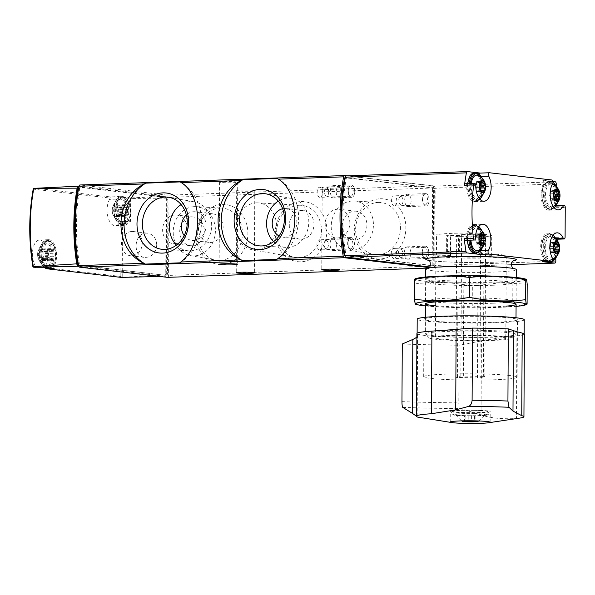 <?xml version="1.0" encoding="UTF-8"?>
<svg xmlns="http://www.w3.org/2000/svg" width="595" height="595" viewBox="0 0 595 595"><rect width="100%" height="100%" fill="white"/><g stroke="black" fill="none" stroke-linecap="round" stroke-linejoin="round"><path stroke-width="0.45" stroke-dasharray="2.98 2.23" d="M43.636 267.274A1.644 0.855 88 0 0 43.68 264.805A14.823 7.683 88 0 1 41.68 248.851A14.823 7.683 88 0 1 48.403 239.696A14.823 7.683 88 0 1 56.019 249.431A14.823 7.683 88 0 1 54.071 266.017L45.272 266.329A1.644 0.855 88 0 0 44.989 267.661L120.815 276.459L122.064 277.501M45.272 266.329A14.823 7.683 88 0 0 47.221 249.744A14.823 7.683 88 0 0 39.605 240.008A14.823 7.683 88 0 0 32.881 249.164A14.823 7.683 88 0 0 34.882 265.125A1.644 0.855 88 0 1 35.15 266.515L35.76 267.482M118.412 196.573A1.644 0.855 88 0 1 118.427 199.042L109.629 199.362A1.644 0.855 88 0 0 109.911 198.031L110.536 196.938L118.412 196.573L130.35 197.957A2.06 1.064 88 0 1 130.595 198.462L166.674 198.128A2.06 1.064 88 0 0 165.767 196.253L130.35 197.957M109.629 199.362A14.823 7.683 88 0 0 107.688 215.948A14.823 7.683 88 0 0 115.296 225.684A14.823 7.683 88 0 0 120.391 221.511A1.644 0.855 88 0 1 120.956 221.05A1.644 0.855 88 0 1 121.105 221.072L122.511 221.593L130.476 221.407A1.644 0.855 88 0 0 129.755 220.738A1.644 0.855 88 0 0 129.189 221.199L120.391 221.511M46.113 268.687L44.989 267.661M159.988 276.474L165.351 276.318A2.06 1.064 88 0 0 166.273 274.659L121.715 277.389M79.001 186.183L165.767 196.253M165.351 276.318L78.741 266.27M156.745 244.947C155.853 253.091 151.889 257.248 144.853 257.427C132.276 256.601 133.711 232.957 146.333 233.143L147.679 233.195C153.302 234.385 156.321 238.305 156.745 244.947M130.595 198.462L130.476 221.407M166.674 198.128L166.273 274.659M33.365 188.37L33.372 189.143L109.911 198.031M166.436 275.173A2.06 1.064 88 0 0 166.518 275.173A2.06 1.064 88 0 0 167.515 273.239L167.902 199.303A2.06 1.064 88 0 0 166.845 197.124L80.764 187.135A2.06 1.064 88 0 0 80.682 187.127A2.06 1.064 88 0 0 79.737 188.429A121.454 62.929 88 0 0 79.343 263.644A2.06 1.064 88 0 0 80.355 265.184L164.681 275.232A2.06 1.064 88 0 0 164.763 275.24A2.06 1.064 88 0 0 165.76 273.306L166.146 199.362A2.06 1.064 88 0 0 165.083 197.183L79.001 187.194A2.06 1.064 88 0 0 78.919 187.194A2.06 1.064 88 0 0 78.815 187.209M78.503 265.229A2.06 1.064 88 0 0 78.592 265.244L164.681 275.232M118.427 199.042A14.823 7.683 88 0 0 116.486 215.635A14.823 7.683 88 0 0 124.095 225.364A14.823 7.683 88 0 0 129.189 221.199M123.5 223.698A13.172 6.828 -92 0 1 117.684 203.297A13.172 6.828 -92 0 1 129.524 204.673A13.172 6.828 -92 0 1 123.5 223.698M48.864 267.653A13.172 6.828 -92 0 1 43.041 247.245A13.172 6.828 -92 0 1 54.889 248.621A13.172 6.828 -92 0 1 48.864 267.653M54.071 266.017A1.644 0.855 88 0 0 54.086 268.486M131.919 231.47A12.197 10.398 96.6 0 1 133.258 231.522A12.197 10.398 96.6 0 1 142.183 244.843A12.197 10.398 96.6 0 1 130.446 255.753A12.197 10.398 96.6 0 1 121.454 243.229A12.197 10.398 96.6 0 1 131.919 231.47M167.664 277.344A2.06 1.064 88 0 0 168.571 275.418L168.98 197.369A2.06 1.064 88 0 0 167.924 195.19L80.005 184.993M429.188 267.572L432.134 267.914A2.06 1.064 88 0 0 432.215 267.914A2.06 1.064 88 0 0 433.212 265.987L433.621 187.938A2.06 1.064 88 0 0 432.565 185.759L347.272 175.86M301.256 201.571A30.174 25.726 96.6 0 1 323.36 245.936A30.174 25.726 96.6 0 1 278.683 247.527A30.174 25.726 96.6 0 1 301.256 201.571M222.255 204.383A30.174 25.726 96.6 0 1 244.352 248.755A30.174 25.726 96.6 0 1 199.675 250.346A30.174 25.726 96.6 0 1 222.255 204.383M380.257 198.752A30.174 25.726 96.6 0 1 402.361 243.117A30.174 25.726 96.6 0 1 357.684 244.709A30.174 25.726 96.6 0 1 380.257 198.752M223.958 181.624A9.059 0.61 0.3 0 1 233.106 181.661A9.059 0.61 0.3 0 1 237.717 182.219A9.059 0.61 0.3 0 1 228.659 182.777A9.059 0.61 0.3 0 1 219.6 182.122A9.059 0.61 0.3 0 1 223.958 181.624M241.035 190.088A9.059 0.61 0.3 0 1 250.175 190.125A9.059 0.61 0.3 0 1 254.794 190.683A9.059 0.61 0.3 0 1 245.735 191.248A9.059 0.61 0.3 0 1 236.676 190.586A9.059 0.61 0.3 0 1 241.035 190.088M326.551 187.038A9.059 0.61 0.3 0 1 335.692 187.083A9.059 0.61 0.3 0 1 340.31 187.633A9.059 0.61 0.3 0 1 331.244 188.198A9.059 0.61 0.3 0 1 322.192 187.537A9.059 0.61 0.3 0 1 326.551 187.038M351.466 197.309A6.173 3.198 -92 0 1 349.741 196.127A6.173 3.198 -92 0 1 349.384 186.309A6.173 3.198 -92 0 1 354.508 189.299A6.173 3.198 -92 0 1 351.466 197.309M425.834 205.937A6.173 3.198 -92 0 1 424.101 204.754A6.173 3.198 -92 0 1 423.752 194.937A6.173 3.198 -92 0 1 428.869 197.927A6.173 3.198 -92 0 1 425.834 205.937M351.191 249.893A6.173 3.198 -92 0 1 349.466 248.71A6.173 3.198 -92 0 1 349.109 238.885A6.173 3.198 -92 0 1 354.233 241.875A6.173 3.198 -92 0 1 351.191 249.893M425.559 258.52A6.173 3.198 -92 0 1 423.826 257.338A6.173 3.198 -92 0 1 423.476 247.513A6.173 3.198 -92 0 1 428.593 250.51A6.173 3.198 -92 0 1 425.559 258.52M120.696 222.136A11.506 5.957 -92 0 1 119.744 221.875A11.506 5.957 -92 0 1 114.798 210.868A11.506 5.957 -92 0 1 118.941 199.533A11.506 5.957 -92 0 1 126.661 209.522A11.506 5.957 -92 0 1 120.696 222.136M115.445 217.049A6.218 3.22 -92 0 1 112.693 207.417A6.218 3.22 -92 0 1 118.286 208.064A6.218 3.22 -92 0 1 115.445 217.049M112.961 212.036A2.06 1.064 88 0 0 112.976 209.068A1.16 0.602 88 0 1 112.834 207.826A1.16 0.602 88 0 1 113.355 207.127A1.16 0.602 88 0 1 113.571 207.194A2.06 1.064 88 0 0 113.95 207.313A2.06 1.064 88 0 0 114.917 205.863A1.16 0.602 88 0 1 115.46 205.052A1.16 0.602 88 0 1 116.085 206.004A2.06 1.064 88 0 0 117.2 207.685A2.06 1.064 88 0 0 117.416 207.64A1.16 0.602 88 0 1 117.535 207.61A1.16 0.602 88 0 1 118.13 208.362A1.16 0.602 88 0 1 117.988 209.656A2.06 1.064 88 0 0 117.974 212.616A1.16 0.602 88 0 1 118.115 213.858A1.16 0.602 88 0 1 117.594 214.564A1.16 0.602 88 0 1 117.379 214.498A2.06 1.064 88 0 0 116.992 214.379A2.06 1.064 88 0 0 116.032 215.821A1.16 0.602 88 0 1 115.49 216.639A1.16 0.602 88 0 1 114.865 215.688A2.06 1.064 88 0 0 113.749 213.999A2.06 1.064 88 0 0 113.533 214.051A1.16 0.602 88 0 1 113.414 214.081A1.16 0.602 88 0 1 112.819 213.33A1.16 0.602 88 0 1 112.961 212.036L122.815 211.686A1.16 0.602 88 0 0 122.674 212.98A1.16 0.602 88 0 0 123.269 213.724A1.16 0.602 88 0 0 123.388 213.702L113.533 214.051M46.053 266.084A11.506 5.957 -92 0 1 45.101 265.824A11.506 5.957 -92 0 1 40.155 254.816A11.506 5.957 -92 0 1 44.305 243.489A11.506 5.957 -92 0 1 52.018 253.47A11.506 5.957 -92 0 1 46.053 266.084M40.802 260.997A6.218 3.22 -92 0 1 38.058 251.365A6.218 3.22 -92 0 1 43.643 252.02A6.218 3.22 -92 0 1 40.802 260.997M38.325 255.984A2.06 1.064 88 0 0 38.34 253.024A1.16 0.602 88 0 1 38.192 251.782A1.16 0.602 88 0 1 38.72 251.075A1.16 0.602 88 0 1 38.935 251.142A2.06 1.064 88 0 0 39.315 251.261A2.06 1.064 88 0 0 40.274 249.818A1.16 0.602 88 0 1 40.817 249A1.16 0.602 88 0 1 41.449 249.952A2.06 1.064 88 0 0 42.557 251.64A2.06 1.064 88 0 0 42.773 251.588A1.16 0.602 88 0 1 42.892 251.559A1.16 0.602 88 0 1 43.487 252.31A1.16 0.602 88 0 1 43.346 253.604A2.06 1.064 88 0 0 43.331 256.564A1.16 0.602 88 0 1 43.48 257.806A1.16 0.602 88 0 1 42.952 258.513A1.16 0.602 88 0 1 42.736 258.446A2.06 1.064 88 0 0 42.357 258.327A2.06 1.064 88 0 0 41.397 259.77A1.16 0.602 88 0 1 40.854 260.588A1.16 0.602 88 0 1 40.222 259.636A2.06 1.064 88 0 0 39.114 257.947A2.06 1.064 88 0 0 38.898 257.999A1.16 0.602 88 0 1 38.779 258.029A1.16 0.602 88 0 1 38.184 257.278A1.16 0.602 88 0 1 38.325 255.984L48.18 255.634A1.16 0.602 88 0 0 48.039 256.928A1.16 0.602 88 0 0 48.634 257.68A1.16 0.602 88 0 0 48.753 257.65L38.898 257.999M122.815 211.686A2.06 1.064 88 0 0 122.83 208.719A1.16 0.602 88 0 1 122.689 207.476A1.16 0.602 88 0 1 123.21 206.77A1.16 0.602 88 0 1 123.425 206.837A2.06 1.064 88 0 0 123.805 206.956A2.06 1.064 88 0 0 124.772 205.513A1.16 0.602 88 0 1 125.314 204.695A1.16 0.602 88 0 1 125.939 205.647A2.06 1.064 88 0 0 127.055 207.335A2.06 1.064 88 0 0 127.263 207.283A1.16 0.602 88 0 1 127.389 207.261A1.16 0.602 88 0 1 127.977 208.005A1.16 0.602 88 0 1 127.843 209.299A2.06 1.064 88 0 0 127.828 212.266A1.16 0.602 88 0 1 127.97 213.508A1.16 0.602 88 0 1 127.442 214.215A1.16 0.602 88 0 1 127.233 214.148A2.06 1.064 88 0 0 126.847 214.029A2.06 1.064 88 0 0 125.887 215.472L116.032 215.821M123.388 213.702A2.06 1.064 88 0 1 123.604 213.65A2.06 1.064 88 0 1 124.719 215.338A1.16 0.602 88 0 0 125.344 216.283A1.16 0.602 88 0 0 125.887 215.472M48.18 255.634A2.06 1.064 88 0 0 48.195 252.667A1.16 0.602 88 0 1 48.046 251.425A1.16 0.602 88 0 1 48.574 250.726A1.16 0.602 88 0 1 48.79 250.792A2.06 1.064 88 0 0 49.169 250.912A2.06 1.064 88 0 0 50.129 249.461A1.16 0.602 88 0 1 50.672 248.65A1.16 0.602 88 0 1 51.304 249.603A2.06 1.064 88 0 0 52.412 251.283A2.06 1.064 88 0 0 52.628 251.239A1.16 0.602 88 0 1 52.747 251.209A1.16 0.602 88 0 1 53.342 251.96A1.16 0.602 88 0 1 53.2 253.254A2.06 1.064 88 0 0 53.186 256.214A1.16 0.602 88 0 1 53.327 257.457A1.16 0.602 88 0 1 52.806 258.163A1.16 0.602 88 0 1 52.591 258.096A2.06 1.064 88 0 0 52.211 257.977A2.06 1.064 88 0 0 51.252 259.42L41.397 259.77M48.753 257.65A2.06 1.064 88 0 1 48.969 257.598A2.06 1.064 88 0 1 50.077 259.286A1.16 0.602 88 0 0 50.709 260.238A1.16 0.602 88 0 0 51.252 259.42M276.92 259.383A45.287 38.616 -83.4 0 0 298.623 218.149A45.287 38.616 -83.4 0 0 277.344 178.448M179.794 262.849A45.287 38.616 -83.4 0 0 201.497 221.615A45.287 38.616 -83.4 0 0 180.218 181.914M273.574 241.659A24.685 21.048 -83.4 0 0 285.92 247.371A24.685 21.048 -83.4 0 0 287.563 247.386A24.685 21.048 -83.4 0 0 308.701 224.218A24.685 21.048 -83.4 0 0 291.602 198.388A24.685 21.048 -83.4 0 0 278.274 201.117M279.055 235.977A14.406 12.287 -83.4 0 0 282.863 237.182A14.406 12.287 -83.4 0 0 284.447 237.241A14.406 12.287 -83.4 0 0 296.816 223.356A14.406 12.287 -83.4 0 0 286.188 208.555A14.406 12.287 -83.4 0 0 282.632 208.748M176.447 245.125A24.685 21.048 -83.4 0 0 188.786 250.83A24.685 21.048 -83.4 0 0 190.437 250.852A24.685 21.048 -83.4 0 0 211.567 227.684A24.685 21.048 -83.4 0 0 194.468 201.854A24.685 21.048 -83.4 0 0 181.148 204.583M184.19 235.605A14.406 12.287 -83.4 0 0 192.073 240.417A14.406 12.287 -83.4 0 0 193.658 240.484A14.406 12.287 -83.4 0 0 206.019 226.591A14.406 12.287 -83.4 0 0 195.391 211.79A14.406 12.287 -83.4 0 0 186.347 214.921M301.546 239.227A14.406 12.287 -83.4 0 0 313.907 225.341A14.406 12.287 -83.4 0 0 303.279 210.541A14.406 12.287 -83.4 0 0 289.415 223.437A14.406 12.287 -83.4 0 0 299.962 239.168A14.406 12.287 -83.4 0 0 301.546 239.227M210.749 242.463A14.406 12.287 -83.4 0 0 223.11 228.577A14.406 12.287 -83.4 0 0 212.489 213.776A14.406 12.287 -83.4 0 0 198.626 226.673A14.406 12.287 -83.4 0 0 209.165 242.403A14.406 12.287 -83.4 0 0 210.749 242.463M352.456 201.006A24.685 21.048 96.6 0 1 354.099 201.021A24.685 21.048 96.6 0 1 373.236 228.064A24.685 21.048 96.6 0 1 348.417 250.004A24.685 21.048 96.6 0 1 331.318 224.174A24.685 21.048 96.6 0 1 352.456 201.006M354.687 211.18A14.406 12.287 96.6 0 1 356.271 211.24A14.406 12.287 96.6 0 1 366.899 226.048A14.406 12.287 96.6 0 1 354.538 239.934A14.406 12.287 96.6 0 1 352.947 239.867A14.406 12.287 96.6 0 1 342.326 225.066A14.406 12.287 96.6 0 1 354.687 211.18M378.197 202.449A26.232 22.372 96.6 0 1 379.945 202.464A26.232 22.372 96.6 0 1 400.279 231.202A26.232 22.372 96.6 0 1 373.905 254.519A26.232 22.372 96.6 0 1 355.736 227.067A26.232 22.372 96.6 0 1 378.197 202.449M194.446 206.636A24.685 21.048 96.6 0 1 196.09 206.658A24.685 21.048 96.6 0 1 215.226 233.694A24.685 21.048 96.6 0 1 190.407 255.634A24.685 21.048 96.6 0 1 173.309 229.804A24.685 21.048 96.6 0 1 194.446 206.636M192.103 216.974A14.406 12.287 96.6 0 1 193.687 217.041A14.406 12.287 96.6 0 1 204.316 231.842A14.406 12.287 96.6 0 1 191.954 245.728A14.406 12.287 96.6 0 1 190.363 245.668A14.406 12.287 96.6 0 1 179.742 230.86A14.406 12.287 96.6 0 1 192.103 216.974M220.187 208.079A26.232 22.372 96.6 0 1 221.935 208.101A26.232 22.372 96.6 0 1 242.269 236.832A26.232 22.372 96.6 0 1 215.896 260.149A26.232 22.372 96.6 0 1 197.726 232.697A26.232 22.372 96.6 0 1 220.187 208.079M256.348 202.865A23.659 20.171 96.6 0 1 257.925 202.88A23.659 20.171 96.6 0 1 276.259 228.792A23.659 20.171 96.6 0 1 252.481 249.826A23.659 20.171 96.6 0 1 236.096 225.066A23.659 20.171 96.6 0 1 256.348 202.865M299.188 205.268A26.232 22.372 96.6 0 1 300.944 205.282A26.232 22.372 96.6 0 1 321.27 234.021A26.232 22.372 96.6 0 1 294.897 257.338A26.232 22.372 96.6 0 1 276.734 229.886A26.232 22.372 96.6 0 1 299.188 205.268M337.439 237.948A14.406 12.287 -83.4 0 0 349.8 224.062A14.406 12.287 -83.4 0 0 339.18 209.262A14.406 12.287 -83.4 0 0 325.309 222.158A14.406 12.287 -83.4 0 0 335.855 237.888A14.406 12.287 -83.4 0 0 337.439 237.948M174.856 243.742A14.406 12.287 -83.4 0 0 187.217 229.856A14.406 12.287 -83.4 0 0 176.596 215.055A14.406 12.287 -83.4 0 0 162.725 227.952A14.406 12.287 -83.4 0 0 173.271 243.682A14.406 12.287 -83.4 0 0 174.856 243.742M424.607 257.442A5.065 2.625 -92 0 1 423.194 256.475A5.065 2.625 -92 0 1 422.904 248.42A5.065 2.625 -92 0 1 424.458 247.334A5.065 2.625 -92 0 1 427.255 252.295A5.065 2.625 -92 0 1 424.815 257.449A5.065 2.625 -92 0 1 424.607 257.442M393.89 258.535A5.065 2.625 -92 0 1 391.287 253.381A5.065 2.625 -92 0 1 393.734 248.427A5.065 2.625 -92 0 1 393.942 248.435A5.065 2.625 -92 0 1 396.545 253.589A5.065 2.625 -92 0 1 394.098 258.542A5.065 2.625 -92 0 1 393.89 258.535M350.247 248.814A5.065 2.625 -92 0 1 348.826 247.84A5.065 2.625 -92 0 1 348.544 239.792A5.065 2.625 -92 0 1 350.091 238.707A5.065 2.625 -92 0 1 352.895 243.667A5.065 2.625 -92 0 1 350.455 248.822A5.065 2.625 -92 0 1 350.247 248.814M319.522 249.907A5.065 2.625 -92 0 1 316.927 244.753A5.065 2.625 -92 0 1 319.374 239.8A5.065 2.625 -92 0 1 319.582 239.807A5.065 2.625 -92 0 1 322.178 244.962A5.065 2.625 -92 0 1 319.731 249.915A5.065 2.625 -92 0 1 319.522 249.907M424.882 204.858A5.065 2.625 -92 0 1 423.469 203.892A5.065 2.625 -92 0 1 423.179 195.844A5.065 2.625 -92 0 1 424.733 194.751A5.065 2.625 -92 0 1 427.53 199.719A5.065 2.625 -92 0 1 425.09 204.873A5.065 2.625 -92 0 1 424.882 204.858M394.165 205.959A5.065 2.625 -92 0 1 391.562 200.798A5.065 2.625 -92 0 1 394.009 195.844A5.065 2.625 -92 0 1 394.217 195.859A5.065 2.625 -92 0 1 396.82 201.013A5.065 2.625 -92 0 1 394.373 205.967A5.065 2.625 -92 0 1 394.165 205.959M350.522 196.231A5.065 2.625 -92 0 1 349.101 195.264A5.065 2.625 -92 0 1 348.819 187.217A5.065 2.625 -92 0 1 350.366 186.123A5.065 2.625 -92 0 1 353.17 191.092A5.065 2.625 -92 0 1 350.73 196.238A5.065 2.625 -92 0 1 350.522 196.231M319.798 197.324A5.065 2.625 -92 0 1 317.202 192.17A5.065 2.625 -92 0 1 319.649 187.217A5.065 2.625 -92 0 1 319.857 187.224A5.065 2.625 -92 0 1 322.453 192.386A5.065 2.625 -92 0 1 320.006 197.339A5.065 2.625 -92 0 1 319.798 197.324M450.772 235.144A20.587 1.383 -179.7 0 0 450.571 235.33A20.587 1.383 -179.7 0 0 471.151 236.825A20.587 1.383 -179.7 0 0 491.745 235.546A20.587 1.383 -179.7 0 0 478.016 234.17L481.496 233.233A35.202 2.373 -179.7 0 0 436.529 234.832L450.772 235.144L450.668 255.478A20.587 1.383 -179.7 0 0 450.467 255.664A20.587 1.383 -179.7 0 0 471.039 257.159A20.587 1.383 -179.7 0 0 491.634 255.88A20.587 1.383 -179.7 0 0 477.911 254.504L478.016 234.17M488.889 340.05A35.202 2.373 -179.7 0 0 505.824 338.116A35.202 2.373 -179.7 0 0 470.63 335.558A35.202 2.373 -179.7 0 0 435.421 337.744A35.202 2.373 -179.7 0 0 453.353 339.901A35.202 2.373 -179.7 0 0 488.889 340.05M450.668 255.478L436.425 255.166A35.202 2.373 -179.7 0 0 435.852 255.59A35.202 2.373 -179.7 0 0 453.784 257.747A35.202 2.373 -179.7 0 0 489.321 257.895A35.202 2.373 -179.7 0 0 506.248 255.962A35.202 2.373 -179.7 0 0 481.392 253.567L481.496 233.233M436.425 255.166L436.529 234.832M429.739 266.962L433.681 267.415A2.06 1.064 88 0 0 433.77 267.415A2.06 1.064 88 0 0 434.759 265.489L435.168 188.258A2.06 1.064 88 0 0 434.112 186.079L346.364 175.897M552.941 181.505L542.781 180.33L551.937 180.002M555.834 258.483L555.946 237.368L565.094 237.041M542.781 180.33A2.06 1.064 88 0 1 543.77 181.743A2.06 1.064 88 0 1 543.495 183.967A14.823 7.683 88 0 0 541.606 200.537A14.823 7.683 88 0 0 549.207 210.213A14.823 7.683 88 0 0 554.257 206.13A2.06 1.064 88 0 1 554.957 205.565A2.06 1.064 88 0 1 556.102 207.744L556.213 185.826M434.35 188.682A0.826 0.424 88 0 0 433.926 187.804L346.729 177.689A0.826 0.424 88 0 0 346.692 177.689A0.826 0.424 88 0 0 346.32 178.203A121.454 62.929 88 0 0 345.918 254.92A0.826 0.424 88 0 0 346.32 255.53L433.524 265.653A0.826 0.424 88 0 0 433.554 265.653A0.826 0.424 88 0 0 433.956 264.879L434.35 188.682L432.595 188.741A0.826 0.424 88 0 0 432.171 187.871L344.966 177.749M344.921 255.634L431.762 265.712A0.826 0.424 88 0 0 431.799 265.712A0.826 0.424 88 0 0 432.193 264.939L432.595 188.741M348.298 190.779A6.173 3.198 88 0 0 351.719 197.317A6.173 3.198 88 0 0 354.702 191.523A6.173 3.198 88 0 0 351.281 184.978A6.173 3.198 88 0 0 348.298 190.779M422.658 199.407A6.173 3.198 88 0 0 426.079 205.952A6.173 3.198 88 0 0 429.069 200.151A6.173 3.198 88 0 0 425.641 193.606A6.173 3.198 88 0 0 422.658 199.407M348.016 243.355A6.173 3.198 88 0 0 351.444 249.9A6.173 3.198 88 0 0 354.427 244.099A6.173 3.198 88 0 0 351.005 237.554A6.173 3.198 88 0 0 348.016 243.355M422.383 251.983A6.173 3.198 88 0 0 425.804 258.528A6.173 3.198 88 0 0 428.794 252.726A6.173 3.198 88 0 0 425.365 246.189A6.173 3.198 88 0 0 422.383 251.983M425.693 269.096A45.287 3.049 -179.7 0 0 448.764 271.87A45.287 3.049 -179.7 0 0 494.482 272.056A45.287 3.049 -179.7 0 0 516.267 269.565M494.147 336.882A45.287 3.049 -179.7 0 0 515.82 334.591A45.287 3.049 -179.7 0 0 515.924 334.39A45.287 3.049 -179.7 0 0 470.652 331.103A45.287 3.049 -179.7 0 0 425.351 333.914A45.287 3.049 -179.7 0 0 425.455 334.122A45.287 3.049 -179.7 0 0 494.147 336.882M492.162 340.429A41.501 2.796 -179.7 0 0 512.027 338.332A41.501 2.796 -179.7 0 0 470.638 335.134A41.501 2.796 -179.7 0 0 429.211 337.901A41.501 2.796 -179.7 0 0 492.162 340.429M479.429 174.037A2.06 1.064 88 0 0 479.615 176.559L481.452 176.492M465.483 183.743A2.06 1.064 88 0 1 466.621 185.915A14.823 7.683 88 0 0 474.847 201.579A14.823 7.683 88 0 0 481.556 192.483A14.823 7.683 88 0 0 479.615 176.559M481.154 187.566A13.172 6.828 -92 0 1 470.838 197.756A13.172 6.828 -92 0 1 470.957 174.989A13.172 6.828 -92 0 1 481.154 187.566M465.357 240.343A2.06 1.064 88 0 0 466.354 238.417L475.502 238.089M478.893 252.578A2.06 1.064 88 0 1 479.228 250.778A14.823 7.683 88 0 0 481.117 234.214A14.823 7.683 88 0 0 473.516 224.538A14.823 7.683 88 0 0 466.354 238.417M480.879 240.142A13.172 6.828 -92 0 1 470.563 250.339A13.172 6.828 -92 0 1 470.682 227.565A13.172 6.828 -92 0 1 480.879 240.142M542.528 261.659A2.06 1.064 88 0 0 543.391 260.327A2.06 1.064 88 0 0 543.109 258.193L552.257 257.866M555.946 237.368A2.06 1.064 88 0 1 554.949 239.302A2.06 1.064 88 0 1 554.086 238.55A14.823 7.683 88 0 0 547.876 233.166A14.823 7.683 88 0 0 541.167 242.262A14.823 7.683 88 0 0 543.109 258.193M555.247 248.77A13.172 6.828 -92 0 1 544.931 258.966A13.172 6.828 -92 0 1 545.05 236.2A13.172 6.828 -92 0 1 555.247 248.77M555.522 196.194A13.172 6.828 -92 0 1 545.206 206.383A13.172 6.828 -92 0 1 545.325 183.617A13.172 6.828 -92 0 1 555.522 196.194M552.242 236.639A11.528 5.972 -92 0 1 557.203 248.569A11.528 5.972 -92 0 1 553.038 259.018M552.584 259.212A11.528 5.972 -92 0 1 545.243 247.721A11.528 5.972 -92 0 1 552.153 236.602M477.882 228.011A11.528 5.972 -92 0 1 482.843 239.941A11.528 5.972 -92 0 1 478.678 250.391M470.92 240.142A11.528 5.972 -92 0 1 477.785 227.967M552.517 184.056A11.528 5.972 -92 0 1 557.478 195.993A11.528 5.972 -92 0 1 553.313 206.435M553.231 206.48A11.528 5.972 -92 0 1 545.526 195.51A11.528 5.972 -92 0 1 552.428 184.019M478.157 175.428A11.528 5.972 -92 0 1 483.118 187.365A11.528 5.972 -92 0 1 478.953 197.808M478.863 197.852A11.528 5.972 -92 0 1 471.299 183.535M554.57 249.387A2.016 1.049 88 0 0 554.027 251.7A1.153 0.595 88 0 1 553.491 253.113A1.153 0.595 88 0 1 553.015 252.704A2.016 1.049 88 0 0 552.175 251.983A2.016 1.049 88 0 0 551.491 252.525A1.153 0.595 88 0 1 551.104 252.838A1.153 0.595 88 0 1 550.487 251.291A2.016 1.049 88 0 0 549.743 248.665A1.153 0.595 88 0 1 549.282 247.49A1.153 0.595 88 0 1 549.75 246.427A2.016 1.049 88 0 0 550.524 243.98A1.153 0.595 88 0 1 551.059 242.567A1.153 0.595 88 0 1 551.543 242.976A2.016 1.049 88 0 0 552.383 243.705A2.016 1.049 88 0 0 553.06 243.154L557.284 243.005M554.205 246.144A2.016 1.049 88 0 1 554.064 244.389A1.153 0.595 88 0 0 553.454 242.842A1.153 0.595 88 0 0 553.06 243.154M480.485 188.176A2.016 1.049 88 0 0 479.942 190.489A1.153 0.595 88 0 1 479.406 191.91A1.153 0.595 88 0 1 478.923 191.493A2.016 1.049 88 0 0 478.082 190.772A2.016 1.049 88 0 0 477.406 191.315A1.153 0.595 88 0 1 477.012 191.627A1.153 0.595 88 0 1 476.402 190.08A2.016 1.049 88 0 0 475.65 187.455A1.153 0.595 88 0 1 475.197 186.287A1.153 0.595 88 0 1 475.665 185.216A2.016 1.049 88 0 0 476.439 182.769A1.153 0.595 88 0 1 476.974 181.356A1.153 0.595 88 0 1 477.45 181.773A2.016 1.049 88 0 0 478.291 182.494A2.016 1.049 88 0 0 478.975 181.944L483.2 181.795M480.113 184.933A2.016 1.049 88 0 1 479.979 183.186A1.153 0.595 88 0 0 479.369 181.631A1.153 0.595 88 0 0 478.975 181.944M554.845 196.804A2.016 1.049 88 0 0 554.302 199.124A1.153 0.595 88 0 1 553.766 200.537A1.153 0.595 88 0 1 553.29 200.121A2.016 1.049 88 0 0 552.45 199.399A2.016 1.049 88 0 0 551.766 199.95A1.153 0.595 88 0 1 551.379 200.255A1.153 0.595 88 0 1 550.762 198.708A2.016 1.049 88 0 0 550.018 196.09A1.153 0.595 88 0 1 549.564 194.915A1.153 0.595 88 0 1 550.025 193.851A2.016 1.049 88 0 0 550.799 191.404A1.153 0.595 88 0 1 551.334 189.983A1.153 0.595 88 0 1 551.818 190.4A2.016 1.049 88 0 0 552.658 191.121A2.016 1.049 88 0 0 553.335 190.579L557.56 190.422M554.481 193.561A2.016 1.049 88 0 1 554.339 191.813A1.153 0.595 88 0 0 553.729 190.266A1.153 0.595 88 0 0 553.335 190.579M480.21 240.759A2.016 1.049 88 0 0 479.667 243.072A1.153 0.595 88 0 1 479.131 244.486A1.153 0.595 88 0 1 478.648 244.076A2.016 1.049 88 0 0 477.807 243.348A2.016 1.049 88 0 0 477.13 243.898A1.153 0.595 88 0 1 476.736 244.21A1.153 0.595 88 0 1 476.126 242.663A2.016 1.049 88 0 0 475.375 240.038A1.153 0.595 88 0 1 474.922 238.863A1.153 0.595 88 0 1 475.39 237.799A2.016 1.049 88 0 0 476.164 235.352A1.153 0.595 88 0 1 476.699 233.939A1.153 0.595 88 0 1 477.175 234.348A2.016 1.049 88 0 0 478.016 235.07A2.016 1.049 88 0 0 478.7 234.527L482.924 234.378M479.838 237.517A2.016 1.049 88 0 1 479.704 235.761A1.153 0.595 88 0 0 479.087 234.214A1.153 0.595 88 0 0 478.7 234.527M410.847 253.366A6.173 3.198 -92 0 1 407.858 259.167A6.173 3.198 -92 0 1 407.374 259.115A6.173 3.198 -92 0 1 404.444 253.113A6.173 3.198 -92 0 1 406.935 246.91A6.173 3.198 -92 0 1 407.419 246.828A6.173 3.198 -92 0 1 410.847 253.366M402.741 253.492A4.12 2.135 -92 0 1 400.428 257.33A4.12 2.135 -92 0 1 398.471 253.321A4.12 2.135 -92 0 1 400.137 249.193A4.12 2.135 -92 0 1 402.741 253.492M336.48 244.738A6.173 3.198 -92 0 1 333.498 250.54A6.173 3.198 -92 0 1 333.007 250.488A6.173 3.198 -92 0 1 330.076 244.478A6.173 3.198 -92 0 1 332.575 238.283A6.173 3.198 -92 0 1 333.059 238.193A6.173 3.198 -92 0 1 336.48 244.738M328.373 244.865A4.12 2.135 -92 0 1 326.06 248.695A4.12 2.135 -92 0 1 324.104 244.694A4.12 2.135 -92 0 1 325.77 240.566A4.12 2.135 -92 0 1 328.373 244.865M411.123 200.79A6.173 3.198 -92 0 1 408.133 206.591A6.173 3.198 -92 0 1 407.649 206.532A6.173 3.198 -92 0 1 404.719 200.53A6.173 3.198 -92 0 1 407.211 194.334A6.173 3.198 -92 0 1 407.694 194.245A6.173 3.198 -92 0 1 411.123 200.79M403.016 200.917A4.12 2.135 -92 0 1 400.703 204.747A4.12 2.135 -92 0 1 398.747 200.746A4.12 2.135 -92 0 1 400.413 196.61A4.12 2.135 -92 0 1 403.016 200.917M336.755 192.163A6.173 3.198 -92 0 1 333.773 197.957A6.173 3.198 -92 0 1 333.282 197.904A6.173 3.198 -92 0 1 330.351 191.902A6.173 3.198 -92 0 1 332.85 185.707A6.173 3.198 -92 0 1 333.334 185.618A6.173 3.198 -92 0 1 336.755 192.163M328.648 192.289A4.12 2.135 -92 0 1 326.335 196.119A4.12 2.135 -92 0 1 324.379 192.118A4.12 2.135 -92 0 1 326.045 187.983A4.12 2.135 -92 0 1 328.648 192.289M481.392 253.567L477.911 254.504M481.511 373.958A46.73 3.146 0.3 0 1 517.144 377.2A46.73 3.146 0.3 0 1 470.4 380.101A46.73 3.146 0.3 0 1 423.685 376.709A46.73 3.146 0.3 0 1 481.511 373.958M483.348 376.375L460.857 376.033L455.911 377.386L477.48 377.959L479.972 377.877L484.918 376.523L483.348 376.375L484.085 234.869L461.601 234.519L456.655 235.873L480.708 236.364L485.602 235.04L484.085 234.869M483.348 330.389A53.52 3.6 0.3 0 1 524.165 334.1A53.52 3.6 0.3 0 1 470.623 337.425A53.52 3.6 0.3 0 1 417.117 333.542A53.52 3.6 0.3 0 1 483.348 330.389M402.265 344.007A170.862 11.498 -179.7 0 0 459.087 345.234L458.782 402.874C458.857 406.169 459.422 408.088 460.463 408.624L481.043 414.856C490.079 418.062 501.89 419.282 516.46 418.523L516.891 335.9A53.728 3.615 -179.7 0 0 524.374 334.1M516.891 335.9A411.718 27.705 -179.7 0 0 481.429 340.92L459.087 345.234M416.894 336.867A411.718 27.705 -179.7 0 0 417.601 335.26A411.718 27.705 -179.7 0 0 416.991 333.736A53.728 3.615 -179.7 0 1 416.916 333.542M417.601 335.26L417.177 417.006L416.5 416.247M519.472 418.144A53.728 3.615 0.3 0 1 516.46 418.523M524.24 319.723A53.52 3.6 0.3 0 1 470.697 323.048A53.52 3.6 0.3 0 1 417.192 319.165M481.809 316.451A46.73 3.146 0.3 0 1 517.449 319.686A46.73 3.146 0.3 0 1 470.697 322.587A46.73 3.146 0.3 0 1 423.99 319.203A46.73 3.146 0.3 0 1 481.809 316.451M458.581 251.953L459.563 251.685L459.645 235.256L458.671 235.516L458.581 251.953L446.585 251.692L447.559 251.425L447.648 234.995L459.645 235.256M474.974 410.178A19.97 1.346 0.3 0 1 490.206 411.562A19.97 1.346 0.3 0 1 470.228 412.804A19.97 1.346 0.3 0 1 450.266 411.353A19.97 1.346 0.3 0 1 474.974 410.178M474.341 410.349A17.292 1.16 0.3 0 1 482.731 412.328A17.292 1.16 0.3 0 1 453.635 411.695A17.292 1.16 0.3 0 1 474.341 410.349M468.92 420.791A7.824 0.528 0.3 0 1 471.448 420.806M473.739 413.793A14.823 0.997 0.3 0 1 485.029 414.864A14.823 0.997 0.3 0 1 470.214 415.741A14.823 0.997 0.3 0 1 455.406 414.708A14.823 0.997 0.3 0 1 473.739 413.793M464.509 416.061L475.918 415.898L464.509 416.061L464.479 421.401M465.915 415.682L465.892 421.022M468.801 416.359L468.778 420.977M474.505 416.277L474.483 421.141M475.918 415.898L475.888 421.238M471.619 415.6L471.597 420.94M459.563 251.685L447.559 251.425M446.585 251.692L446.674 235.256L458.671 235.516M446.674 235.256L447.648 234.995M417.541 278.177A55.171 3.711 -179.7 0 0 437.98 282.201A55.171 3.711 -179.7 0 0 499.562 282.714A55.171 3.711 -179.7 0 0 524.321 278.743M494.43 282.119A45.287 3.049 -179.7 0 0 516.11 279.836A45.287 3.049 -179.7 0 0 470.943 276.348A45.287 3.049 -179.7 0 0 425.737 279.36A45.287 3.049 -179.7 0 0 494.43 282.119M527.192 284.172L499.77 282.848L472.333 286.128C453.591 282.313 434.833 281.524 416.054 283.755C415.6 279.293 415.124 277.85 414.641 279.434M425.499 305.927A55.171 3.711 -179.7 0 0 499.428 307.362A55.171 3.711 -179.7 0 0 516.073 306.395M415.526 304.194L415.95 303.591C434.692 307.407 453.457 308.195 472.229 305.956C490.265 308.336 508.554 307.682 527.088 304M435.585 305.771A45.287 3.049 -179.7 0 0 494.304 306.767A45.287 3.049 -179.7 0 0 505.988 306.142M492.682 285.258A41.947 2.826 -179.7 0 0 512.756 283.138A41.947 2.826 -179.7 0 0 512.853 282.952A41.947 2.826 -179.7 0 0 470.92 279.91A41.947 2.826 -179.7 0 0 428.965 282.513A41.947 2.826 -179.7 0 0 429.062 282.699A41.947 2.826 -179.7 0 0 492.682 285.258M492.586 303.234A41.947 2.826 -179.7 0 0 512.764 300.921A41.947 2.826 -179.7 0 0 512.667 300.735A41.947 2.826 -179.7 0 0 470.831 297.879A41.947 2.826 -179.7 0 0 428.965 300.296A41.947 2.826 -179.7 0 0 428.869 300.482A41.947 2.826 -179.7 0 0 450.237 303.056A41.947 2.826 -179.7 0 0 492.586 303.234M472.229 305.956L472.333 286.128M415.95 303.591L416.054 283.755M33.372 189.143A121.611 63.011 -92 0 0 32.97 266.262L35.15 266.515M121.105 221.072L120.815 276.459M34.227 188.087L110.536 196.938M122.511 221.593L122.213 277.225M165.76 273.306L167.515 273.239M78.592 265.244L80.355 265.184M78.25 263.689L79.343 263.644M78.585 188.474L79.737 188.429M79.001 187.194L80.764 187.135M165.083 197.183L166.845 197.124M166.146 199.362L167.902 199.303M43.68 264.805L34.882 265.125M433.212 265.987L168.571 275.418M432.134 267.914L428.564 268.04M433.621 187.938L168.98 197.369L194.468 201.854M432.565 185.759L167.924 195.19M122.793 224.546A13.997 7.252 -92 0 1 115.601 210.288A13.997 7.252 -92 0 1 122.369 196.588A13.997 7.252 -92 0 1 130.112 210.325A13.997 7.252 -92 0 1 123.366 224.568A13.997 7.252 -92 0 1 122.793 224.546M121.387 224.598A13.997 7.252 -92 0 1 114.195 210.34A13.997 7.252 -92 0 1 120.956 196.64A13.997 7.252 -92 0 1 128.706 210.37A13.997 7.252 -92 0 1 121.953 224.62A13.997 7.252 -92 0 1 121.387 224.598M120.681 223.802A13.172 6.828 -92 0 1 114.865 203.393A13.172 6.828 -92 0 1 126.713 204.769A13.172 6.828 -92 0 1 120.681 223.802M45.889 267.542A13.997 7.252 -92 0 1 41.018 252.035A13.997 7.252 -92 0 1 47.726 240.544A13.997 7.252 -92 0 1 55.476 254.273A13.997 7.252 -92 0 1 48.723 268.516M44.171 267.341A13.997 7.252 -92 0 1 39.634 251.767A13.997 7.252 -92 0 1 46.321 240.588A13.997 7.252 -92 0 1 54.071 254.325A13.997 7.252 -92 0 1 47.317 268.568M46.046 267.75A13.172 6.828 -92 0 1 40.229 247.349A13.172 6.828 -92 0 1 52.07 248.717A13.172 6.828 -92 0 1 46.046 267.75M127.233 214.148L117.379 214.498M124.719 215.338L114.865 215.688M122.83 208.719L112.976 209.068M123.425 206.837L113.571 207.194M124.772 205.513L114.917 205.863M125.939 205.647L116.085 206.004M127.263 207.283L117.416 207.64M127.843 209.299L117.988 209.656M127.828 212.266L117.974 212.616M52.591 258.096L42.736 258.446M50.077 259.286L40.222 259.636M48.195 252.667L38.34 253.024M48.79 250.792L38.935 251.142M50.129 249.461L40.274 249.818M51.304 249.603L41.449 249.952M52.628 251.239L42.773 251.588M53.2 253.254L43.346 253.604M53.186 256.214L43.331 256.564M556.228 183.944L435.168 188.258M555.165 181.765L434.112 186.079M428.623 260.32A45.287 3.049 -179.7 0 0 494.534 262.202A45.287 3.049 -179.7 0 0 513.426 260.766M433.77 267.415L511.35 264.656L433.681 267.415M555.819 261.168L434.759 265.489M556.102 207.744L565.25 207.417M433.926 187.804L432.171 187.871M433.956 264.879L432.193 264.939M433.524 265.653L431.762 265.712M346.32 255.53L344.907 255.582M345.918 254.92L344.81 254.965M346.32 178.203L345.152 178.247M466.621 185.915L475.777 185.595M479.228 250.778L480.894 250.718M554.086 238.55L555.983 238.483M543.495 183.967L552.643 183.647M554.257 206.13L556.013 206.071M556.206 239.361A13.172 6.828 -92 0 1 558.058 248.673A13.172 6.828 -92 0 1 556.801 256.021M552.153 260.997A13.172 6.828 -92 0 1 544.395 246.419A13.172 6.828 -92 0 1 552.971 235.33M549.021 261.428A13.997 7.252 -92 0 1 543.272 246.233A13.997 7.252 -92 0 1 550.018 233.917A13.997 7.252 -92 0 1 557.783 248.747A13.997 7.252 -92 0 1 551.015 261.889M547.608 261.48A13.997 7.252 -92 0 1 541.859 246.278A13.997 7.252 -92 0 1 548.612 233.961A13.997 7.252 -92 0 1 556.377 248.799A13.997 7.252 -92 0 1 549.609 261.941M481.846 230.734A13.172 6.828 -92 0 1 483.698 240.045A13.172 6.828 -92 0 1 482.441 247.386M470.072 240.172A13.172 6.828 -92 0 1 478.603 226.702M468.942 240.216A13.997 7.252 -92 0 1 475.658 225.282A13.997 7.252 -92 0 1 483.423 240.12A13.997 7.252 -92 0 1 476.654 253.262M467.529 240.261A13.997 7.252 -92 0 1 474.245 225.334A13.997 7.252 -92 0 1 482.01 240.164A13.997 7.252 -92 0 1 475.249 253.314M556.481 186.778A13.172 6.828 -92 0 1 558.333 196.09A13.172 6.828 -92 0 1 557.076 203.438M554.131 207.692A13.172 6.828 -92 0 1 544.685 195.814A13.172 6.828 -92 0 1 552.971 182.598M558.058 196.164A13.997 7.252 -92 0 1 551.29 209.314A13.997 7.252 -92 0 1 543.547 195.584A13.997 7.252 -92 0 1 550.293 181.334A13.997 7.252 -92 0 1 558.058 196.164M556.652 196.216A13.997 7.252 -92 0 1 549.884 209.366A13.997 7.252 -92 0 1 542.134 195.629A13.997 7.252 -92 0 1 548.888 181.386A13.997 7.252 -92 0 1 556.652 196.216M482.121 178.15A13.172 6.828 -92 0 1 483.973 187.462A13.172 6.828 -92 0 1 482.716 194.81M479.771 199.057A13.172 6.828 -92 0 1 472.824 196.469A13.172 6.828 -92 0 1 470.414 183.565M475.933 172.706A13.997 7.252 -92 0 1 483.698 187.537A13.997 7.252 -92 0 1 476.93 200.686A13.997 7.252 -92 0 1 469.269 183.61M474.52 172.758A13.997 7.252 -92 0 1 482.285 187.589A13.997 7.252 -92 0 1 475.524 200.731A13.997 7.252 -92 0 1 467.863 183.662M551.543 242.976L554.83 242.864M554.064 244.389L554.793 244.367M554.027 251.7L554.696 251.678M553.015 252.704L557.24 252.555M551.491 252.525L554.912 252.406M550.487 251.291L554.711 251.142M549.743 248.665L553.96 248.517M549.75 246.427L553.975 246.278M550.524 243.98L554.748 243.831M477.45 181.773L480.745 181.654M479.979 183.186L480.701 183.156M479.942 190.489L480.604 190.467M478.923 191.493L483.147 191.345M477.406 191.315L480.827 191.196M476.402 190.08L480.626 189.931M475.65 187.455L479.875 187.306M475.665 185.216L479.89 185.067M476.439 182.769L480.663 182.62M551.818 190.4L555.105 190.281M554.339 191.813L555.068 191.783M554.302 199.124L554.971 199.094M553.29 200.121L557.515 199.972M551.766 199.95L555.187 199.823M550.762 198.708L554.986 198.559M550.018 196.09L554.235 195.934M550.025 193.851L554.25 193.695M550.799 191.404L555.023 191.248M477.175 234.348L480.47 234.229M479.704 235.761L480.425 235.739M479.667 243.072L480.329 243.05M478.648 244.076L482.872 243.92M477.13 243.898L480.552 243.772M476.126 242.663L480.351 242.507M475.375 240.038L479.6 239.889M475.39 237.799L479.615 237.65M476.164 235.352L480.388 235.204M402.741 407.374A165.715 11.149 -179.7 0 0 460.463 408.624M416.56 416.359L416.991 333.736M481.043 414.856L481.429 340.92M401.967 401.647A170.862 11.498 -179.7 0 0 458.782 402.874M460.857 376.033L461.601 234.519M463.349 375.943L464.093 234.43M455.971 377.356L456.715 235.843M457.488 377.528L458.224 236.014M477.48 377.959L478.224 236.453M479.972 377.877L480.708 236.364M484.858 376.553L485.602 235.04M474.327 413.637A17.292 1.16 0.3 0 1 482.709 415.615A17.292 1.16 0.3 0 1 453.621 414.983A17.292 1.16 0.3 0 1 474.327 413.637M164.763 275.24L166.518 275.173M78.919 187.194L80.682 187.127M129.755 220.738L120.956 221.05M124.095 225.364L115.296 225.684M48.403 239.696L39.605 240.008M130.446 255.753L144.853 257.427M133.258 231.522L147.679 233.195M432.215 267.914L428.512 268.048M122.369 196.588C125.114 196.61 127.323 198.633 129.011 202.672C131.324 210.414 130.907 216.788 127.761 221.801L123.366 224.568L121.953 224.62L117.371 222.173C113.876 217.398 113.013 211.069 114.768 203.178C116.159 199.035 118.219 196.856 120.956 196.64L122.369 196.588M118.941 199.533A12.354 12.354 0 0 0 119.744 221.875M43.904 267.311L42.728 266.121L39.463 257.918L40.125 247.133L41.947 243.318L43.279 241.853L44.9 240.878L47.726 240.544L50.85 241.577L52.278 242.946L54.368 246.62L55.796 257.338L53.126 265.749L50.516 268.077M44.305 243.489A12.354 12.354 0 0 0 45.101 265.824M126.847 214.029L116.992 214.379M125.344 216.283L115.49 216.639M123.604 213.65L113.749 213.999M123.269 213.724L113.414 214.081M123.21 206.77L113.355 207.127M123.805 206.956L113.95 207.313M125.314 204.695L115.46 205.052M127.055 207.335L117.2 207.685M127.389 207.261L117.535 207.61M127.442 214.215L117.594 214.564M52.211 257.977L42.357 258.327M50.709 260.238L40.854 260.588M48.969 257.598L39.114 257.947M48.634 257.68L38.779 258.029M48.574 250.726L38.72 251.075M49.169 250.912L39.315 251.261M50.672 248.65L40.817 249M52.412 251.283L42.557 251.64M52.747 251.209L42.892 251.559M52.806 258.163L42.952 258.513M322.192 187.537L321.761 269.699M340.31 187.633L339.879 269.788M236.676 190.586L236.245 272.748M254.794 190.683L254.363 272.837M219.6 182.122L219.168 264.277M237.717 182.219L237.286 264.373M291.602 198.388L266.114 193.873M285.92 247.371L260.075 245.928M188.786 250.83L162.941 249.387M303.279 210.541L286.188 208.555M299.962 239.168L282.863 237.182M212.489 213.776L195.391 211.79M209.165 242.403L192.073 240.417M348.417 250.004L373.905 254.519M354.099 201.021L379.945 202.464M190.407 255.634L215.896 260.149M196.09 206.658L221.935 208.101M252.481 249.826L294.897 257.338M257.925 202.88L300.944 205.282M356.271 211.24L339.18 209.262M352.947 239.867L335.855 237.888M193.687 217.041L176.596 215.055M190.363 245.668L173.271 243.682M423.194 256.475L423.826 257.338M422.904 248.42L423.476 247.513M424.458 247.334L393.734 248.427M424.815 257.449L394.098 258.542M348.826 247.84L349.466 248.71M348.544 239.792L349.109 238.885M350.091 238.707L319.374 239.8M350.455 248.822L319.731 249.915M423.469 203.892L424.101 204.754M423.179 195.844L423.752 194.937M424.733 194.751L394.009 195.844M425.09 204.873L394.373 205.967M349.101 195.264L349.741 196.127M348.819 187.217L349.384 186.309M350.366 186.123L319.649 187.217M350.73 196.238L320.006 197.339M435.852 255.59L435.421 337.744M506.248 255.962L505.824 338.116M433.554 265.653L431.799 265.712M513.872 260.536C514.846 260.878 508.338 261.428 494.333 262.194C470.072 263.302 430.787 261.614 428.184 260.089M428.586 268.04L439.393 267.006L472.549 266.3C486.933 266.434 498.446 266.902 507.066 267.705L513.388 268.479M425.648 277.039L425.507 303.807M425.44 317.291L425.351 333.914M516.229 277.508L516.088 304.276M516.014 317.76L515.924 334.39M512.027 338.332L515.82 334.591M429.211 337.901L425.455 334.122M474.847 201.579L483.995 201.259M473.516 224.538L482.664 224.211M547.876 233.166L557.024 232.838M554.949 239.302L556.347 239.25M549.207 210.213L558.355 209.886M554.957 205.565L556.332 205.513M557.121 255.627L558.177 248.703L556.556 239.733M553.224 235.01L550.018 233.917L545.608 235.189L544.209 236.728L541.539 245.147L542.967 255.857L545.057 259.539L547.467 261.488M482.761 246.999L483.817 240.075L482.188 231.098M478.856 226.383L474.245 225.334L471.24 226.561L469.849 228.101L467.172 236.52L467.135 240.276M557.396 203.044L558.452 196.119L556.831 187.15M552.993 182.085L548.888 181.386L544.485 184.153C541.346 189.165 540.929 195.539 543.242 203.282C544.923 207.32 547.14 209.343 549.884 209.366L554.406 207.99M483.036 194.416L484.092 187.492L482.463 178.522M467.477 183.669L468.875 194.654L470.965 198.328L472.4 199.697L475.524 200.731L480.046 199.362M552.383 243.705L554.726 243.615M553.454 242.842L557.679 242.693M553.491 253.113L557.716 252.964M552.175 251.983L554.726 251.886M551.104 252.838L555.321 252.689M551.059 242.567L555.284 242.418M478.291 182.494L480.641 182.412M479.369 181.631L483.586 181.482M479.406 191.91L483.631 191.754M478.082 190.772L480.634 190.683M477.012 191.627L481.236 191.478M476.974 181.356L481.199 181.207M552.658 191.121L555.001 191.04M553.729 190.266L557.954 190.11M553.766 200.537L557.991 200.389M552.45 199.399L555.001 199.31M551.379 200.255L555.596 200.106M551.334 189.983L555.559 189.835M478.016 235.07L480.366 234.988M479.087 234.214L483.311 234.066M479.131 244.486L483.356 244.337M477.807 243.348L480.358 243.258M476.736 244.21L480.961 244.062M476.699 233.939L480.916 233.783M425.365 246.189L407.419 246.828M425.804 258.528L407.858 259.167M400.428 257.33L407.374 259.115M400.137 249.193L406.935 246.91M351.005 237.554L333.059 238.193M351.444 249.9L333.498 250.54M326.06 248.695L333.007 250.488M325.77 240.566L332.575 238.283M425.641 193.606L407.694 194.245M426.079 205.952L408.133 206.591M400.703 204.747L407.649 206.532M400.413 196.61L407.211 194.334M351.281 184.978L333.334 185.618M351.719 197.317L333.773 197.957M326.335 196.119L333.282 197.904M326.045 187.983L332.85 185.707M491.634 255.88L491.745 235.546M450.467 255.664L450.571 235.33M517.144 377.2L517.449 319.686M423.685 376.709L423.99 319.203M455.911 377.386L456.655 235.873M484.918 376.523L485.654 235.01M490.146 422.242L490.206 411.562M450.214 422.034L450.266 411.353M478.759 420.97L485.029 414.864M461.616 420.881L455.406 414.708M474.364 410.349C462.843 410.178 455.614 410.483 452.676 411.249L451.285 412.989C452.051 414.708 448.675 415.377 470.065 415.912C491.738 415.622 488.428 414.894 489.164 413.198L487.952 411.495C485.304 410.81 480.775 410.431 474.364 410.349M512.756 283.138L516.11 279.836M429.062 282.699L425.737 279.36M428.965 282.513L428.869 300.482M512.853 282.952L512.764 300.921M428.965 300.296L425.611 303.599M512.667 300.735L515.984 304.075"/><path stroke-width="0.89" d="M181.252 182.62L180.218 181.914L145.775 183.141L144.228 183.937C113.474 199.028 113.057 249 143.819 263.31L145.351 264.076L179.794 262.849L180.835 261.993C203.096 245.921 203.475 195.941 181.252 182.62L241.362 180.478C210.6 195.562 210.184 245.534 240.945 259.844L242.477 260.61L276.92 259.383L277.962 258.528C300.222 242.455 300.601 192.475 278.378 179.155L277.344 178.448L242.901 179.675L241.362 180.478M347.272 175.86L344.646 175.555A2.06 1.064 88 0 0 344.557 175.555A2.06 1.064 88 0 0 343.627 176.834A123.515 64 88 0 0 343.211 256.2A2.06 1.064 88 0 0 344.215 257.709L429.188 267.572M344.475 175.562L80.005 184.993A2.06 1.064 88 0 0 79.923 184.986A2.06 1.064 88 0 0 78.986 186.265A123.515 64 88 0 0 78.57 265.638A2.06 1.064 88 0 0 79.574 267.148L167.493 277.352A2.06 1.064 88 0 0 167.582 277.352A2.06 1.064 88 0 0 167.664 277.344M33.729 267.259L43.636 267.274L54.086 268.486L46.001 268.68L121.968 277.493M121.715 277.389L159.988 276.474M35.76 267.482L32.956 266.954L33.342 266.553L76.74 263.845A4.12 2.135 88 0 0 78.421 266.233L33.699 267.252M77.134 188.161L33.365 188.37L78.838 186.168A4.12 2.135 88 0 0 77.134 188.161A123.083 63.777 88 0 0 76.74 263.845M33.365 188.37L33.372 189.143M32.97 266.262L32.956 266.954L32.97 266.262M78.815 187.209A2.06 1.064 88 0 0 77.982 188.496A121.454 62.929 88 0 0 77.588 263.711A2.06 1.064 88 0 0 78.503 265.229M223.527 263.778A9.059 0.61 0.3 0 1 232.675 263.816A9.059 0.61 0.3 0 1 237.286 264.373A9.059 0.61 0.3 0 1 228.227 264.931A9.059 0.61 0.3 0 1 219.168 264.277A9.059 0.61 0.3 0 1 223.527 263.778M240.603 272.25A9.059 0.61 0.3 0 1 249.751 272.287A9.059 0.61 0.3 0 1 254.363 272.837A9.059 0.61 0.3 0 1 245.304 273.403A9.059 0.61 0.3 0 1 236.245 272.748A9.059 0.61 0.3 0 1 240.603 272.25M326.12 269.2A9.059 0.61 0.3 0 1 335.26 269.238A9.059 0.61 0.3 0 1 339.879 269.788A9.059 0.61 0.3 0 1 330.82 270.353A9.059 0.61 0.3 0 1 321.761 269.699A9.059 0.61 0.3 0 1 326.12 269.2M242.901 179.675A45.287 38.616 -83.4 0 0 221.206 220.909A45.287 38.616 -83.4 0 0 242.477 260.61M259.755 249.64A30.174 25.726 -83.4 0 0 282.328 203.683A30.174 25.726 -83.4 0 0 237.658 205.275A30.174 25.726 -83.4 0 0 259.755 249.64M145.775 183.141A45.287 38.616 -83.4 0 0 124.072 224.375A45.287 38.616 -83.4 0 0 145.351 264.076M162.628 253.106A30.174 25.726 -83.4 0 0 185.201 207.142A30.174 25.726 -83.4 0 0 140.524 208.733A30.174 25.726 -83.4 0 0 162.628 253.106M278.274 201.117A24.685 21.048 -83.4 0 0 273.574 241.659M282.632 208.748A14.406 12.287 -83.4 0 0 272.354 221.199A14.406 12.287 -83.4 0 0 279.055 235.977M261.822 245.943A26.232 22.372 -83.4 0 0 284.284 221.325A26.232 22.372 -83.4 0 0 266.114 193.873A26.232 22.372 -83.4 0 0 239.74 217.19A26.232 22.372 -83.4 0 0 260.075 245.928A26.232 22.372 -83.4 0 0 261.822 245.943M181.148 204.583A24.685 21.048 -83.4 0 0 176.447 245.125M186.347 214.921A14.406 12.287 -83.4 0 0 184.19 235.605M164.696 249.409A26.232 22.372 -83.4 0 0 187.15 224.791A26.232 22.372 -83.4 0 0 168.98 197.339A26.232 22.372 -83.4 0 0 142.614 220.656A26.232 22.372 -83.4 0 0 162.941 249.387A26.232 22.372 -83.4 0 0 164.696 249.409M556.213 185.826L556.228 183.944A2.06 1.064 88 0 0 555.165 181.765L552.941 181.505M480.321 173.078L467.425 171.583A2.06 1.064 88 0 0 467.335 171.583A2.06 1.064 88 0 0 466.406 172.862A123.515 64 88 0 0 464.516 185.238L473.665 184.911A123.515 64 88 0 0 473.389 238.283A2.06 1.064 88 0 0 474.505 240.016A2.06 1.064 88 0 0 475.502 238.089A14.823 7.683 88 0 1 482.664 224.211A14.823 7.683 88 0 1 490.265 233.887A14.823 7.683 88 0 1 488.376 250.45A2.06 1.064 88 0 0 488.101 252.674A2.06 1.064 88 0 0 489.09 254.095L551.505 261.339A2.06 1.064 88 0 0 551.595 261.339A2.06 1.064 88 0 0 552.524 260.075A2.06 1.064 88 0 0 552.257 257.866A14.823 7.683 88 0 1 550.316 241.942A14.823 7.683 88 0 1 557.024 232.838A14.823 7.683 88 0 1 563.234 238.223A2.06 1.064 88 0 0 564.097 238.974A2.06 1.064 88 0 0 565.094 237.041L565.25 207.417A2.06 1.064 88 0 0 564.105 205.238A2.06 1.064 88 0 0 563.405 205.803A14.823 7.683 88 0 1 558.355 209.886A14.823 7.683 88 0 1 550.762 200.21A14.823 7.683 88 0 1 552.643 183.647A2.06 1.064 88 0 0 552.919 181.423A2.06 1.064 88 0 0 551.937 180.002L489.514 172.758A2.06 1.064 88 0 0 489.432 172.758A2.06 1.064 88 0 0 488.502 174.023A2.06 1.064 88 0 0 488.77 176.232A14.823 7.683 88 0 1 490.704 192.155A14.823 7.683 88 0 1 483.995 201.259A14.823 7.683 88 0 1 475.777 185.595A2.06 1.064 88 0 0 474.632 183.416A2.06 1.064 88 0 0 473.665 184.911M467.254 171.591L346.364 175.897A2.06 1.064 88 0 0 346.283 175.897A2.06 1.064 88 0 0 345.345 177.184A123.515 64 88 0 0 344.929 255.716A2.06 1.064 88 0 0 345.94 257.233L429.739 266.962M474.505 240.016L465.357 240.343A2.06 1.064 88 0 1 464.234 238.61A123.515 64 88 0 0 465.989 251.402A2.06 1.064 88 0 0 466.993 252.92L479.942 254.422L489.09 254.095M542.528 261.659A2.06 1.064 88 0 1 542.447 261.666A2.06 1.064 88 0 1 542.357 261.666L554.741 263.102A2.06 1.064 88 0 0 554.823 263.102A2.06 1.064 88 0 0 555.819 261.168L555.834 258.483M344.929 177.749L344.966 177.749A0.826 0.424 88 0 0 344.929 177.749A0.826 0.424 88 0 0 344.557 178.262A121.454 62.929 88 0 0 344.155 254.987A0.826 0.424 88 0 0 344.557 255.59L344.921 255.634M516.229 277.508L516.267 269.565A45.287 3.049 -179.7 0 0 470.995 266.285A45.287 3.049 -179.7 0 0 425.693 269.096L425.648 277.039M489.35 172.766L480.366 173.085A2.06 1.064 88 0 0 480.284 173.085A2.06 1.064 88 0 0 479.429 174.037M474.632 183.416L465.483 183.743A2.06 1.064 88 0 0 464.516 185.238M478.893 252.578A2.06 1.064 88 0 0 479.942 254.422M559.724 248.063A6.218 3.22 -92 0 1 554.86 252.875A6.218 3.22 -92 0 1 554.912 242.128A6.218 3.22 -92 0 1 559.724 248.063M557.284 243.005A2.016 1.049 -92 0 1 556.608 243.548A2.016 1.049 -92 0 1 555.767 242.827A1.153 0.595 -92 0 0 555.284 242.418A1.153 0.595 -92 0 0 554.748 243.831A2.016 1.049 -92 0 1 553.975 246.278A1.153 0.595 -92 0 0 553.506 247.341A1.153 0.595 -92 0 0 553.96 248.517A2.016 1.049 -92 0 1 554.711 251.142A1.153 0.595 -92 0 0 555.321 252.689A1.153 0.595 -92 0 0 555.715 252.377A2.016 1.049 -92 0 1 556.399 251.826A2.016 1.049 -92 0 1 557.24 252.555A1.153 0.595 -92 0 0 557.716 252.964A1.153 0.595 -92 0 0 558.251 251.551A2.016 1.049 -92 0 1 559.025 249.104A1.153 0.595 -92 0 0 559.493 248.041A1.153 0.595 -92 0 0 559.04 246.866A2.016 1.049 -92 0 1 558.288 244.24A1.153 0.595 -92 0 0 557.679 242.693A1.153 0.595 -92 0 0 557.284 243.005M552.153 236.602A11.528 5.972 -92 0 1 552.242 236.639C557.195 239.235 559.694 243.05 559.731 248.085C559.716 252.622 557.493 256.267 553.038 259.018A11.528 5.972 -92 0 1 552.584 259.212M470.92 240.142A11.528 5.972 -92 0 0 478.678 250.391C483.125 247.639 485.356 243.995 485.364 239.45A6.218 3.22 -92 0 1 480.492 244.248A6.218 3.22 -92 0 1 480.552 233.5A6.218 3.22 -92 0 1 485.364 239.435C485.327 234.423 482.835 230.607 477.882 228.011A11.528 5.972 -92 0 0 477.785 227.967M482.924 234.378A2.016 1.049 -92 0 1 482.24 234.921A2.016 1.049 -92 0 1 481.4 234.199A1.153 0.595 -92 0 0 480.916 233.783A1.153 0.595 -92 0 0 480.388 235.204A2.016 1.049 -92 0 1 479.615 237.65A1.153 0.595 -92 0 0 479.146 238.714A1.153 0.595 -92 0 0 479.6 239.889A2.016 1.049 -92 0 1 480.351 242.507A1.153 0.595 -92 0 0 480.961 244.062A1.153 0.595 -92 0 0 481.348 243.749A2.016 1.049 -92 0 1 482.032 243.199A2.016 1.049 -92 0 1 482.872 243.92A1.153 0.595 -92 0 0 483.356 244.337A1.153 0.595 -92 0 0 483.884 242.924A2.016 1.049 -92 0 1 484.665 240.477A1.153 0.595 -92 0 0 485.126 239.406A1.153 0.595 -92 0 0 484.672 238.238A2.016 1.049 -92 0 1 483.928 235.613A1.153 0.595 -92 0 0 483.311 234.066A1.153 0.595 -92 0 0 482.924 234.378M553.231 206.48A11.528 5.972 -92 0 0 553.313 206.435C557.768 203.683 559.992 200.039 560.007 195.502A6.218 3.22 -92 0 1 555.135 200.292A6.218 3.22 -92 0 1 555.187 189.552A6.218 3.22 -92 0 1 559.999 195.487C559.969 190.474 557.47 186.659 552.517 184.056A11.528 5.972 -92 0 0 552.428 184.019M557.56 190.422A2.016 1.049 -92 0 1 556.883 190.973A2.016 1.049 -92 0 1 556.042 190.251A1.153 0.595 -92 0 0 555.559 189.835A1.153 0.595 -92 0 0 555.023 191.248A2.016 1.049 -92 0 1 554.25 193.695A1.153 0.595 -92 0 0 553.781 194.766A1.153 0.595 -92 0 0 554.235 195.934A2.016 1.049 -92 0 1 554.986 198.559A1.153 0.595 -92 0 0 555.596 200.106A1.153 0.595 -92 0 0 555.99 199.794A2.016 1.049 -92 0 1 556.675 199.251A2.016 1.049 -92 0 1 557.515 199.972A1.153 0.595 -92 0 0 557.991 200.389A1.153 0.595 -92 0 0 558.527 198.968A2.016 1.049 -92 0 1 559.3 196.521A1.153 0.595 -92 0 0 559.769 195.458A1.153 0.595 -92 0 0 559.315 194.282A2.016 1.049 -92 0 1 558.564 191.664A1.153 0.595 -92 0 0 557.954 190.11A1.153 0.595 -92 0 0 557.56 190.422M478.863 197.852A11.528 5.972 -92 0 0 478.953 197.808C483.4 195.056 485.632 191.412 485.639 186.875A6.218 3.22 -92 0 1 480.767 191.664A6.218 3.22 -92 0 1 480.827 180.925A6.218 3.22 -92 0 1 485.639 186.852C485.602 181.847 483.11 178.031 478.157 175.428A11.528 5.972 -92 0 0 471.299 183.535M483.2 181.795A2.016 1.049 -92 0 1 482.515 182.345A2.016 1.049 -92 0 1 481.675 181.616A1.153 0.595 -92 0 0 481.199 181.207A1.153 0.595 -92 0 0 480.663 182.62A2.016 1.049 -92 0 1 479.89 185.067A1.153 0.595 -92 0 0 479.421 186.131A1.153 0.595 -92 0 0 479.875 187.306A2.016 1.049 -92 0 1 480.626 189.931A1.153 0.595 -92 0 0 481.236 191.478A1.153 0.595 -92 0 0 481.623 191.166A2.016 1.049 -92 0 1 482.307 190.623A2.016 1.049 -92 0 1 483.147 191.345A1.153 0.595 -92 0 0 483.631 191.754A1.153 0.595 -92 0 0 484.166 190.34A2.016 1.049 -92 0 1 484.94 187.894A1.153 0.595 -92 0 0 485.401 186.83A1.153 0.595 -92 0 0 484.947 185.655A2.016 1.049 -92 0 1 484.204 183.029A1.153 0.595 -92 0 0 483.586 181.482A1.153 0.595 -92 0 0 483.2 181.795M554.205 246.144A2.016 1.049 88 0 0 554.815 247.014L559.04 246.866M554.57 249.387A2.016 1.049 88 0 1 554.8 249.253A1.153 0.595 88 0 0 555.269 248.189A1.153 0.595 88 0 0 554.815 247.014M480.113 184.933A2.016 1.049 88 0 0 480.723 185.804L484.947 185.655M480.485 188.176A2.016 1.049 88 0 1 480.715 188.042A1.153 0.595 88 0 0 481.184 186.979A1.153 0.595 88 0 0 480.723 185.804M554.481 193.561A2.016 1.049 88 0 0 555.09 194.439L559.315 194.282M554.845 196.804A2.016 1.049 88 0 1 555.076 196.677A1.153 0.595 88 0 0 555.544 195.606A1.153 0.595 88 0 0 555.09 194.439M479.838 237.517A2.016 1.049 88 0 0 480.448 238.387L484.672 238.238M480.21 240.759A2.016 1.049 88 0 1 480.44 240.625A1.153 0.595 88 0 0 480.909 239.562A1.153 0.595 88 0 0 480.448 238.387M431.457 413.733L455.711 409.858L468.637 406.392C470.652 405.485 471.805 403.44 472.103 400.256L472.482 328.098L456.134 329.385A411.718 27.705 -179.7 0 1 431.896 331.118A53.728 3.615 -179.7 0 0 416.916 333.542L416.478 416.158A53.728 3.615 0.3 0 1 431.457 413.733L431.896 331.118M472.482 328.098A85.226 5.734 0.3 0 1 508.309 328.871L513.411 330.627A411.718 27.705 -179.7 0 0 522.187 333.074A53.728 3.615 -179.7 0 1 524.374 334.1L523.935 416.723A53.728 3.615 0.3 0 1 519.472 418.144L488.488 422.77A19.97 1.346 -179.7 0 0 490.146 422.242A19.97 1.346 -179.7 0 0 474.922 420.858A19.97 1.346 -179.7 0 0 469.782 420.791A19.97 1.346 -179.7 0 0 450.214 422.034A19.97 1.346 -179.7 0 0 451.865 422.576A19.97 1.346 -179.7 0 0 465.439 423.417A19.97 1.346 -179.7 0 0 488.488 422.77M412.826 339.433L402.265 344.007L401.967 401.647C401.989 404.935 402.25 406.846 402.741 407.374L412.439 413.369L412.826 339.433A411.718 27.705 -179.7 0 0 416.894 336.867M523.935 416.723A53.728 3.615 0.3 0 0 521.755 415.689L512.987 411.1L508.97 407.27L507.929 401.037L508.309 328.871M451.865 422.576L417.169 417.021L416.56 416.359A53.728 3.615 0.3 0 1 416.478 416.158M416.5 416.247L412.439 413.369M508.97 407.27A80.935 5.444 -179.7 0 0 468.637 406.392M417.117 333.222L417.192 319.165A53.52 3.6 0.3 0 1 483.423 316.012A53.52 3.6 0.3 0 1 524.24 319.723L524.165 333.788M471.448 420.806A7.824 0.528 0.3 0 1 472.043 420.814A7.824 0.528 0.3 0 1 477.941 421.424A7.824 0.528 0.3 0 1 470.184 421.848A7.824 0.528 0.3 0 1 462.419 421.342A7.824 0.528 0.3 0 1 468.92 420.791M464.479 421.401L475.888 421.238L464.479 421.401M468.778 420.977L468.771 421.699M474.483 421.141L474.475 421.617M524.321 278.743A55.171 3.711 -179.7 0 0 470.943 275.678A55.171 3.711 -179.7 0 0 417.541 278.177L415.005 278.824L414.641 279.434C432.706 275.768 450.995 275.113 469.492 277.478C488.272 275.24 507.029 276.028 525.772 279.843L526.203 279.241L524.321 278.743M527.088 304C526.597 305.585 526.129 304.142 525.668 299.679L525.772 279.843C526.263 278.259 526.731 279.702 527.192 284.172L527.088 304L526.716 304.61L524.188 305.257A55.171 3.711 -179.7 0 0 469.581 300.319A55.171 3.711 -179.7 0 0 417.4 304.692A55.171 3.711 -179.7 0 0 425.499 305.927M525.668 299.679C506.895 301.91 488.138 301.122 469.388 297.307C451.322 300.973 433.034 301.628 414.537 299.263C414.99 303.733 415.466 305.175 415.95 303.591M516.073 306.395A55.171 3.711 -179.7 0 0 524.188 305.257M505.988 306.142A45.287 3.049 -179.7 0 0 515.984 304.075A45.287 3.049 -179.7 0 0 470.816 300.996A45.287 3.049 -179.7 0 0 425.611 303.599A45.287 3.049 -179.7 0 0 435.585 305.771M414.537 299.263L414.641 279.434M469.388 297.307L469.492 277.478M343.627 176.834L278.378 179.155M144.228 183.937L78.986 186.265M143.819 263.31L78.57 265.638M240.945 259.844L180.835 261.993M344.215 257.709L79.574 267.148M343.211 256.2L277.962 258.528M46.113 268.687L122.064 277.501M33.342 266.553A122.637 63.546 -92 0 1 33.751 188.682M77.588 263.711L78.25 263.689M77.982 188.496L78.585 188.474M428.564 268.04L167.493 277.352M50.516 268.077L48.723 268.516A13.997 7.252 -92 0 1 48.15 268.494A13.997 7.252 -92 0 1 45.889 267.542M48.723 268.516L47.317 268.568A13.997 7.252 -92 0 1 46.745 268.546A13.997 7.252 -92 0 1 44.171 267.341M466.406 172.862L345.345 177.184M464.234 238.61L473.389 238.283M465.989 251.402L344.929 255.716M466.993 252.92L345.94 257.233M513.426 260.766A45.287 3.049 -179.7 0 0 471.047 256.423A45.287 3.049 -179.7 0 0 428.623 260.32M554.741 263.102L511.35 264.649L554.823 263.102M542.357 261.666L551.505 261.339M344.81 254.965L344.155 254.987M345.152 178.247L344.557 178.262M481.452 176.492L488.77 176.232M480.894 250.718L488.376 250.45M555.983 238.483L563.234 238.223M556.013 206.071L563.405 205.803M556.801 256.021A13.172 6.828 -92 0 1 552.153 260.997M552.971 235.33A13.172 6.828 -92 0 1 556.206 239.361M557.121 255.627L551.015 261.889A13.997 7.252 -92 0 1 549.021 261.428M551.015 261.889L549.609 261.941A13.997 7.252 -92 0 1 547.608 261.48M482.441 247.386A13.172 6.828 -92 0 1 475.182 251.834A13.172 6.828 -92 0 1 470.072 240.172M478.603 226.702A13.172 6.828 -92 0 1 481.846 230.734M482.761 246.999L476.654 253.262A13.997 7.252 -92 0 1 468.942 240.216M476.654 253.262L475.249 253.314A13.997 7.252 -92 0 1 467.529 240.261M557.076 203.438A13.172 6.828 -92 0 1 554.131 207.692M552.971 182.598A13.172 6.828 -92 0 1 556.481 186.778M482.716 194.81A13.172 6.828 -92 0 1 479.771 199.057M470.414 183.565A13.172 6.828 -92 0 1 475.227 173.859A13.172 6.828 -92 0 1 482.121 178.15M469.269 183.61A13.997 7.252 -92 0 1 475.933 172.706L474.52 172.758A13.997 7.252 -92 0 0 467.863 183.662M554.83 242.864L555.767 242.827M554.793 244.367L558.288 244.24M554.8 249.253L559.025 249.104M554.696 251.678L558.251 251.551M554.912 252.406L555.715 252.377M480.745 181.654L481.675 181.616M480.701 183.156L484.204 183.029M480.715 188.042L484.94 187.894M480.604 190.467L484.166 190.34M480.827 191.196L481.623 191.166M555.105 190.281L556.042 190.251M555.068 191.783L558.564 191.664M555.076 196.677L559.3 196.521M554.971 199.094L558.527 198.968M555.187 199.823L555.99 199.794M480.47 234.229L481.4 234.199M480.425 235.739L483.928 235.613M480.44 240.625L484.665 240.477M480.329 243.05L483.884 242.924M480.552 243.772L481.348 243.749M512.987 411.1L513.411 330.627M455.711 409.858L456.134 329.385M521.755 415.689L522.187 333.074M472.103 400.256A85.226 5.734 0.3 0 1 507.929 401.037M344.557 175.555L79.923 184.986M33.305 188.57C28.709 214.118 28.567 240.187 32.896 266.761M428.512 268.048L167.582 277.352M43.904 267.311L47.317 268.568M467.335 171.583L346.283 175.897M428.184 260.089C431.011 259.368 430.973 269 428.14 268.263M513.827 268.717C511.871 268.933 509.737 261.622 513.872 260.536L513.864 260.536M425.507 303.807L425.44 317.291M516.088 304.276L516.014 317.76M480.284 173.085L489.432 172.758M542.447 261.666L551.595 261.339M556.347 239.25L564.097 238.974M556.332 205.513L564.105 205.238M556.556 239.733L553.224 235.01M549.609 261.941L547.467 261.488M482.188 231.098L478.856 226.383M475.249 253.314L472.118 252.273L470.69 250.904L468.6 247.23L467.135 240.276M556.831 187.15L552.993 182.085M554.406 207.99L557.396 203.044M482.463 178.522L475.933 172.706M480.046 199.362L483.036 194.416M467.477 183.669L470.124 175.525L471.515 173.985L474.52 172.758M554.726 243.615L556.608 243.548M554.726 251.886L556.399 251.826M480.641 182.412L482.515 182.345M480.634 190.683L482.307 190.623M555.001 191.04L556.883 190.973M555.001 199.31L556.675 199.251M480.366 234.988L482.24 234.921M480.358 243.258L482.032 243.199M477.941 421.424L478.759 420.97M462.419 421.342L461.616 420.881M417.4 304.692L415.518 304.201"/></g></svg>
